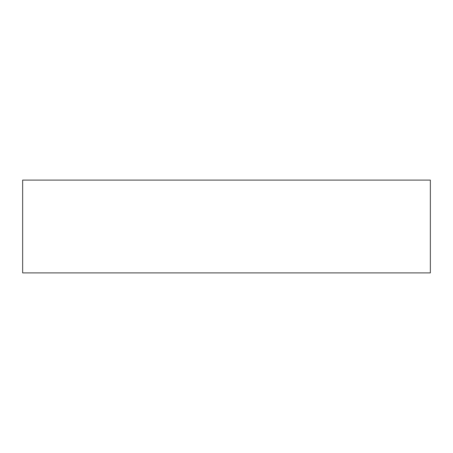 <?xml version="1.0" encoding="UTF-8"?>
<svg xmlns="http://www.w3.org/2000/svg" width="453" height="453" viewBox="0 0 453 453"><rect width="100%" height="100%" fill="white"/><g stroke="black" fill="none" stroke-linecap="round" stroke-linejoin="round"><path stroke-width="0.68" d="M430.35 180.096L22.65 180.096L22.65 272.904L430.35 272.904L430.35 180.096"/></g></svg>
